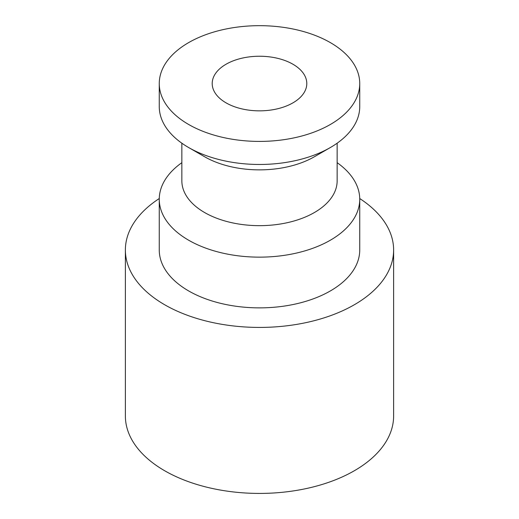 <?xml version="1.0" encoding="UTF-8"?>
<svg xmlns="http://www.w3.org/2000/svg" width="519" height="519" viewBox="0 0 519 519"><rect width="100%" height="100%" fill="white"/><g stroke="black" fill="none" stroke-linecap="round" stroke-linejoin="round"><path stroke-width="0.78" d="M181.851 143.192L181.851 180.833A77.649 44.829 0 0 0 204.596 212.531A77.649 44.829 0 0 0 289.213 222.249A77.649 44.829 0 0 0 337.149 180.833L337.149 143.192M181.851 162.681A100.238 57.869 0 0 0 159.262 199.277A100.238 57.869 0 0 0 188.624 240.2A100.238 57.869 0 0 0 297.861 252.74A100.238 57.869 0 0 0 359.738 199.277A100.238 57.869 0 0 0 337.149 162.681M159.262 199.277L159.262 249.996A100.238 57.869 0 0 0 188.624 290.919A100.238 57.869 0 0 0 297.861 303.466A100.238 57.869 0 0 0 359.738 249.996L359.738 199.277M359.732 198.543A134.123 77.435 180 0 1 393.623 249.996A134.123 77.435 180 0 1 310.823 321.533A134.123 77.435 180 0 1 164.666 304.75A134.123 77.435 180 0 1 125.377 249.996A134.123 77.435 180 0 1 159.268 198.543M393.623 249.996L393.623 415.991A134.123 77.435 180 0 1 310.823 487.529A134.123 77.435 180 0 1 164.666 470.746A134.123 77.435 180 0 1 145.061 456.37A134.123 77.435 180 0 1 125.377 415.991L125.377 249.996M188.618 147.519L204.596 156.738A77.649 44.829 0 0 0 314.404 156.738L330.382 147.519A100.238 57.869 180 0 1 188.618 147.519A100.238 57.869 180 0 1 159.722 112.123A100.238 57.869 180 0 1 159.262 106.596L159.262 83.54A100.238 57.869 0 0 0 188.624 124.463A100.238 57.869 0 0 0 297.861 137.01A100.238 57.869 0 0 0 359.738 83.54A100.238 57.869 0 0 0 330.376 42.623A100.238 57.869 0 0 0 221.139 30.076A100.238 57.869 0 0 0 159.262 83.54M359.738 83.54L359.738 106.596A100.238 57.869 180 0 1 330.382 147.519M226.057 102.853A47.294 27.306 180 0 1 212.206 83.54A47.294 27.306 180 0 1 259.5 56.24A47.294 27.306 180 0 1 306.794 83.54A47.294 27.306 180 0 1 277.6 108.769A47.294 27.306 180 0 1 226.057 102.853"/></g></svg>
